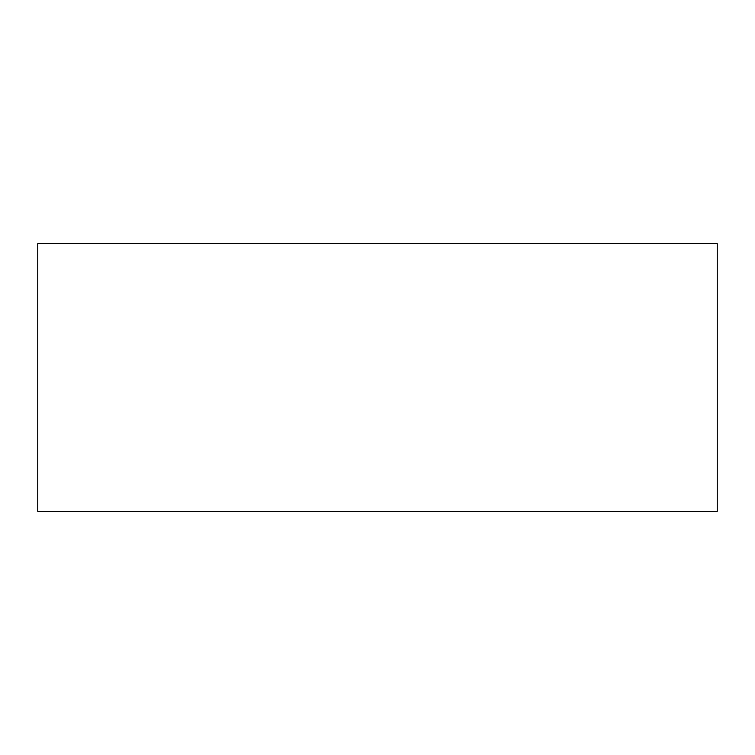 <?xml version="1.0" encoding="UTF-8"?>
<svg xmlns="http://www.w3.org/2000/svg" width="755" height="755" viewBox="0 0 755 755"><rect width="100%" height="100%" fill="white"/><g stroke="black" fill="none" stroke-linecap="round" stroke-linejoin="round"><path stroke-width="1.13" d="M717.25 243.657L37.75 243.657L37.75 511.343L717.25 511.343L717.25 243.657"/></g></svg>

